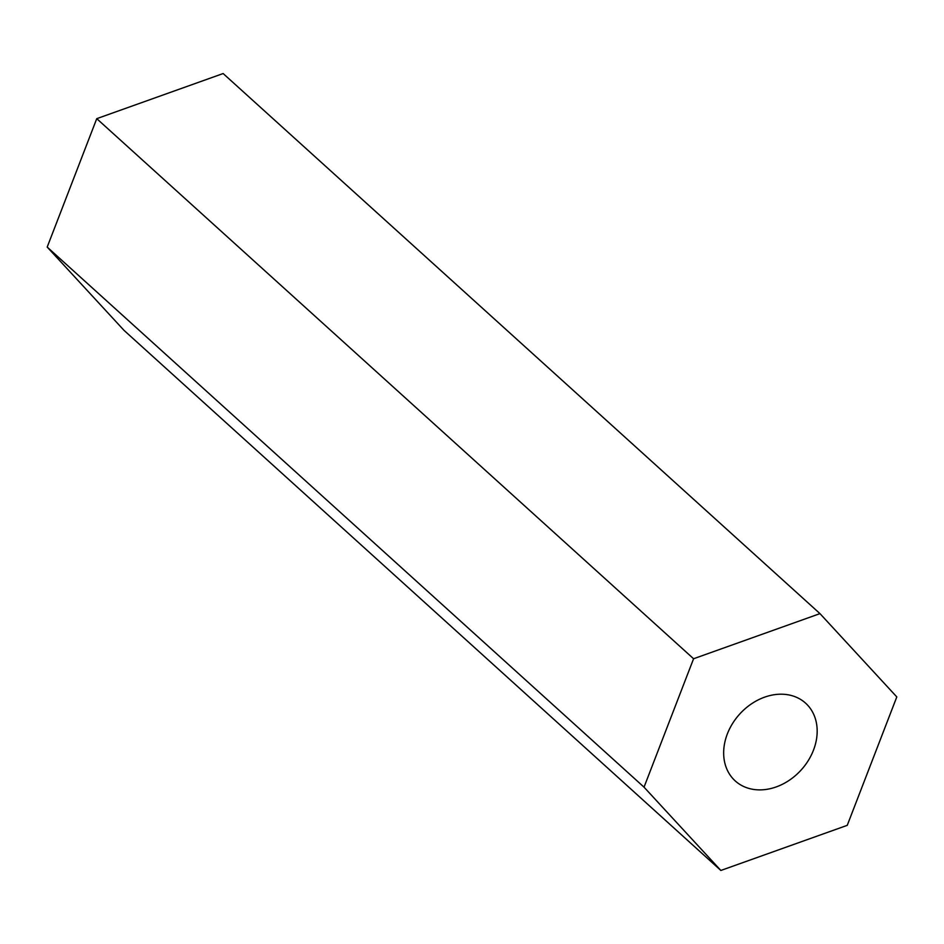 <?xml version="1.0" encoding="UTF-8"?>
<svg xmlns="http://www.w3.org/2000/svg" width="944" height="944" viewBox="0 0 944 944"><rect width="100%" height="100%" fill="white"/><g stroke="black" fill="none" stroke-linecap="round" stroke-linejoin="round"><path stroke-width="1.42" d="M752.226 789.196A52.439 41.548 132.1 0 0 808.324 760.498A52.439 41.548 132.1 0 0 805.598 703.162A52.439 41.548 132.1 0 0 788.618 694.89A52.439 41.548 132.1 0 0 732.509 723.588A52.439 41.548 132.1 0 0 735.234 780.924A52.439 41.548 132.1 0 0 752.226 789.196M720.862 870.462L644.032 787.166L693.58 658.747L819.97 613.624L896.8 696.92L847.252 825.339L720.862 870.462L124.03 330.376L47.2 247.08L644.032 787.166M47.2 247.08L96.748 118.661L693.58 658.747M96.748 118.661L223.138 73.538L819.97 613.624"/></g></svg>
